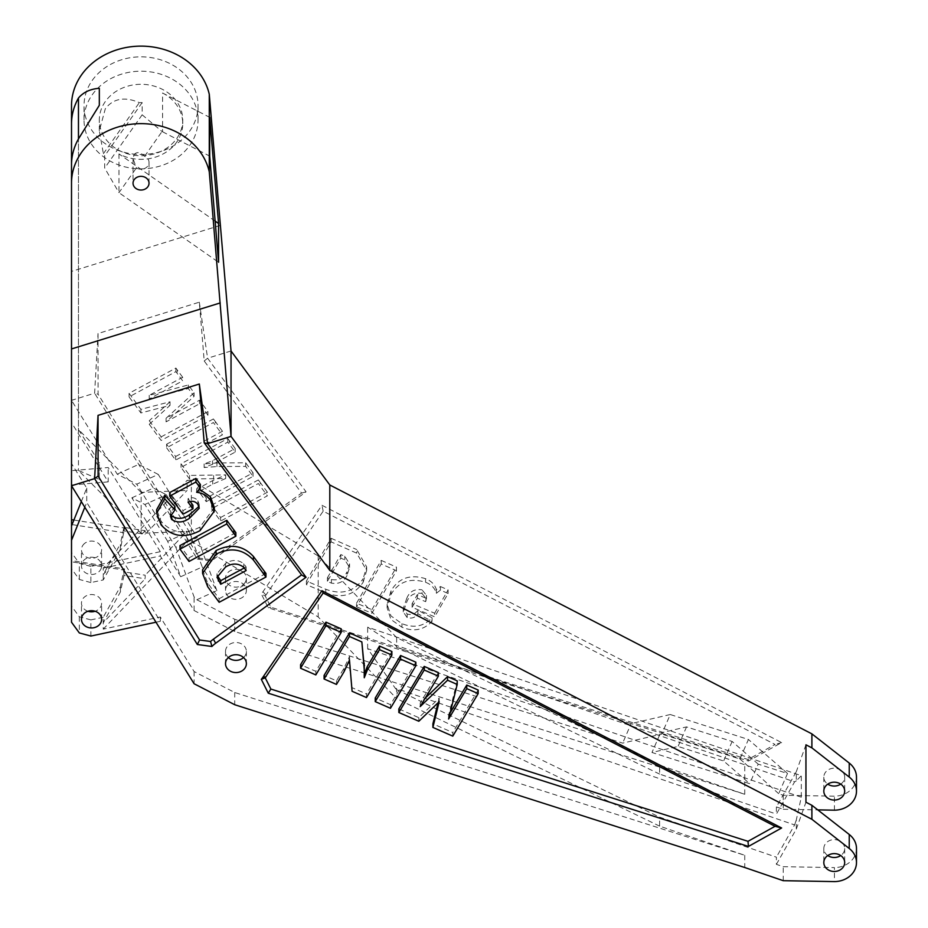<?xml version="1.0" encoding="UTF-8"?>
<svg xmlns="http://www.w3.org/2000/svg" width="928" height="928" viewBox="0 0 928 928"><rect width="100%" height="100%" fill="white"/><g stroke="black" fill="none" stroke-linecap="round" stroke-linejoin="round"><path stroke-width="0.7" stroke-dasharray="4.64 3.48" d="M87.974 611.25A10.08 8.63 0 0 1 81.467 603.177A10.08 8.63 0 0 1 82.905 598.722A10.08 8.63 0 0 1 94.238 594.86A10.08 8.63 0 0 1 101.628 603.177A10.08 8.63 0 0 1 100.178 607.631A10.08 8.63 0 0 1 95.108 611.25M82.905 545.235A10.08 8.63 0 0 1 94.238 541.384A10.08 8.63 0 0 1 101.628 549.701A10.08 8.63 0 0 1 100.178 554.155A10.08 8.63 0 0 1 88.844 558.018A10.08 8.63 0 0 1 81.467 549.701A10.08 8.63 0 0 1 82.905 545.235M100.178 570.302A10.08 8.63 180 0 0 101.628 565.848A10.08 8.63 180 0 0 94.238 557.531A10.08 8.63 180 0 0 82.905 561.394A10.08 8.63 180 0 0 81.467 565.848A10.08 8.63 180 0 0 88.844 574.165A10.08 8.63 180 0 0 100.178 570.302M134.189 154.454C136.892 151.566 140.372 152.157 144.617 156.252A7.992 6.844 0 0 1 149.025 162.377A7.992 6.844 0 0 1 147.877 165.903A7.992 6.844 0 0 1 136.393 167.945L133.04 158.676L134.189 154.454M243.554 657.534A10.428 8.932 180 0 0 244.864 656.05A10.428 8.932 180 0 0 246.372 651.433A10.428 8.932 180 0 0 238.728 642.837A10.428 8.932 180 0 0 227.012 646.828A10.428 8.932 180 0 0 225.516 651.433A10.428 8.932 180 0 0 228.323 657.534M827.764 855.558A10.428 8.932 0 0 1 823.82 848.552A10.428 8.932 0 0 1 825.317 843.946A10.428 8.932 0 0 1 837.044 839.956A10.428 8.932 0 0 1 844.677 848.552A10.428 8.932 0 0 1 843.181 853.168A10.428 8.932 0 0 1 840.722 855.558M856.486 777.13A22.237 19.047 0 0 1 853.296 786.967A22.237 19.047 0 0 1 834.423 796.178L783.232 795.261L778.708 793.707L787.512 773.488L758.199 764.138L749.696 783.661L744.755 782.084L744.755 763.21L778.708 793.707M92.208 80.458A57.002 48.824 0 0 1 156.31 58.626A57.002 48.824 0 0 1 198.047 105.664A57.002 48.824 0 0 1 189.857 130.871A57.002 48.824 0 0 1 125.756 152.702A57.002 48.824 0 0 1 84.03 105.664A57.002 48.824 0 0 1 92.208 80.458M92.208 94.818A57.002 48.824 0 0 1 156.31 72.987A57.002 48.824 0 0 1 198.047 120.025A57.002 48.824 0 0 1 189.857 145.232A57.002 48.824 0 0 1 125.756 167.063A57.002 48.824 0 0 1 84.03 120.025A57.002 48.824 0 0 1 92.208 94.818M227.012 585.812A10.428 8.932 0 0 1 238.728 581.821A10.428 8.932 0 0 1 246.372 590.417A10.428 8.932 0 0 1 244.864 595.034A10.428 8.932 0 0 1 233.148 599.024A10.428 8.932 0 0 1 225.516 590.417A10.428 8.932 0 0 1 227.012 585.812M244.864 582.83A10.428 8.932 180 0 0 246.372 578.214A10.428 8.932 180 0 0 238.728 569.618A10.428 8.932 180 0 0 227.012 573.608A10.428 8.932 180 0 0 225.516 578.214A10.428 8.932 180 0 0 233.148 586.821A10.428 8.932 180 0 0 244.864 582.83M840.722 784.125A10.428 8.932 180 0 0 843.181 781.747A10.428 8.932 180 0 0 844.677 777.13A10.428 8.932 180 0 0 837.044 768.523A10.428 8.932 180 0 0 825.317 772.525A10.428 8.932 180 0 0 823.82 777.13A10.428 8.932 180 0 0 827.764 784.125M215.134 221.096L118.97 153.932A41.714 35.728 180 0 0 176.761 142.054A41.714 35.728 180 0 0 182.746 123.61A41.714 35.728 180 0 0 162.574 93.02L162.574 131.776A41.714 35.728 180 0 0 162.04 131.509L142.158 114.817L142.158 102.614A41.714 35.728 180 0 0 139.328 102.637C124.63 96.384 113.297 98.426 105.305 108.762L99.319 130.755L103.379 153.7A41.714 35.728 180 0 0 104.69 155.858L104.69 168.061L118.97 192.688L136.393 167.945M176.761 138.469A41.714 35.728 180 0 0 182.746 120.025A41.714 35.728 180 0 0 152.215 85.608A41.714 35.728 180 0 0 105.305 101.581A41.714 35.728 180 0 0 99.319 120.025A41.714 35.728 180 0 0 129.862 154.442A41.714 35.728 180 0 0 176.761 138.469M118.97 153.932L118.97 192.688L218.567 262.264M123.946 575.453L120.408 591.925L103.24 622.653L145.174 578.794L145.174 575.209L123.946 571.868L123.946 575.453L145.174 578.794M776.4 806.919L776.4 814.1L794.6 781.852L395.2 645.064L367.65 627.154L801.305 775.68L796.305 780.854L796.305 771.667L776.4 806.919L783.232 809.262L783.232 795.261M73.892 520.051L124.572 528.02L120.408 549.214L103.24 579.942L90.874 582.564L90.874 566.416L160.312 551.684L160.312 555.988L194.08 610.52L234.726 631.504L744.755 794.287L659.611 765.124L659.611 774.091L776.4 814.1M744.755 794.287L744.755 782.084L651.978 752.469L678.043 746.437L723.643 760.983L749.696 783.661M796.305 780.854L794.6 781.852M659.611 774.091L396.65 646.561L395.2 645.064M659.611 765.124L396.65 637.594L396.65 646.561M396.65 637.594L318.2 555.953L191.342 480.194L191.342 541.21L187.096 541.395L187.096 531.35L145.174 575.209M191.342 480.194L187.096 480.379L187.096 490.425L141.149 492.408L141.149 533.322L187.096 531.35M90.874 582.564L79.332 579.466L71.514 568.76L71.514 525.956L71.514 561.823L123.946 570.07L120.408 586.542L103.24 617.271L103.24 629.114L160.312 617.004L194.08 671.536L234.726 692.52L744.755 855.303L659.611 826.14L659.611 817.162L776.4 857.17L776.4 864.351L783.232 866.682L834.423 867.599L834.423 881.6M783.232 880.684L783.232 866.682M744.755 855.303L744.755 867.506M776.4 864.351L796.305 829.087L796.305 819.9L801.305 797.21L801.305 775.68M805.945 744.801L796.305 771.667M796.305 829.087L805.945 802.221M801.305 797.21L367.65 648.684L395.2 688.135L794.6 824.922L776.4 857.17M794.6 824.922L796.305 819.9M395.2 688.135L396.65 689.632L396.65 698.61L318.2 616.969L191.342 541.21M396.65 689.632L659.611 817.162M659.611 826.14L396.65 698.61M367.65 648.684L367.65 627.154M318.2 555.953L318.2 616.969M141.149 533.322L78.462 470.484L99.319 479.428L99.319 462.434L78.462 429.56L78.462 138.933L78.462 470.484M141.149 492.408L78.462 429.56M99.319 479.428L99.319 462.434M162.574 131.776L209.705 156.113M162.574 93.02L209.705 117.346M103.379 153.7L139.328 102.637M160.312 551.684L108.205 467.515L71.514 470.682L71.514 568.76M71.514 183.187L71.514 422.6L108.205 481.864L108.205 467.515M71.514 422.6L71.514 400.339L117.206 474.15L136.752 484.184L158.247 474.417L197.328 537.544L175.833 547.311L136.752 484.184M175.833 547.311L194.08 596.901L196.829 599.743L234.726 619.301L622.665 743.119L661.757 734.06L670.248 714.525L748.42 739.477L739.929 759.011L661.757 734.06M194.08 610.52L194.08 596.901M167.69 541.337L144.896 504.507L131.869 497.826L180.716 576.729L167.69 541.337L189.184 531.57L166.39 494.752L144.896 504.507M231.037 350.981L207.605 358.231L306.066 491.828L215.656 557.821A31.285 26.796 180 0 0 211.92 561.057L197.328 559.085L94.621 393.194L98.101 394.249L98.032 333.535L199.323 302.192L204.206 360.98L301.554 493.07L213.405 557.345A34.765 29.766 180 0 0 210.575 559.654L199.59 558.169L98.101 394.249M131.869 497.826L153.364 488.07L166.39 494.752M189.184 531.57L202.211 566.973L180.716 576.729M196.829 599.743L216.862 590.637L202.211 566.973M216.862 590.637L197.328 537.544M158.247 474.417L138.701 464.394L117.206 474.15M670.248 714.525L631.156 723.585L268.262 607.77L261.302 593.908A31.285 26.796 180 0 0 262.949 591.739L321.946 505.261L781.62 742.574L748.42 761.018L660.481 732.946L651.978 752.469M758.199 764.138L732.134 741.46L686.534 726.902L660.481 732.946L631.156 723.585L622.665 743.119M220.226 225.4L71.514 271.417L71.514 400.339L94.621 393.194L98.032 333.535M234.726 631.504L234.726 619.301M739.929 759.011L744.755 763.21M787.512 773.488L748.42 739.477M71.514 470.682L71.514 164.882M120.408 549.214L120.408 543.831L123.946 527.359L145.174 530.7L145.174 534.284L187.096 490.425M145.174 530.7L103.24 574.56L103.24 568.098L187.096 480.379M108.205 481.864L71.514 485.042M124.572 528.02L123.946 530.955L145.174 534.284M422.02 593.444L426.439 598.943L425.662 601.68L417.368 598.189L412.113 607.283L434.664 616.818L448.108 593.502L440.44 590.115L436.38 593.27C434.861 588.155 431.265 584.489 425.569 582.274C410.188 577.587 398.68 581.624 391.048 594.396L387.115 607.782L390.932 619.486L401.94 627.224C413.784 632.026 423.818 630.066 432.042 621.366L417.878 613.814C415.326 617.607 411.754 618.872 407.16 617.596L403.274 611.923L406.708 602.11C409.399 595.161 414.503 592.273 422.02 593.444L422.02 589.848L426.439 595.358L425.662 601.68M363.161 582.239L366.653 570.465L356.712 553.169L331.099 541.871L306.426 584.652L325.774 592.841C341.817 598.804 354.276 595.266 363.161 582.239L363.161 578.654L366.653 566.88L356.712 549.573L356.712 553.169M356.561 606.773L371.908 613.269L396.453 570.708L381.222 563.98L356.561 606.773L356.561 603.177L371.908 609.684L371.908 613.269M265.246 596.02A34.765 29.766 180 0 0 265.953 595.034L323.176 511.166L775.066 744.465L748.003 759.498L270.872 607.225L265.246 596.02L261.302 593.908M211.538 508.776L220.597 521.084L267.403 495.819L258.344 483.523L211.538 508.776L211.538 505.192L220.597 517.499L220.597 521.084M225.701 478.477L212.744 484.161L198.882 491.631L206.248 501.654L253.042 476.389L245.676 466.378L216.932 466.552L204.114 467.515L212.512 464.336L235.178 452.098L227.824 442.122L181.03 467.387L189.579 479.01L225.701 478.477L225.701 474.892L212.744 480.576L198.882 488.047L198.882 491.631M166.599 447.806L175.659 460.102L222.453 434.838L215.435 425.302L213.394 422.542L166.599 447.806L166.599 444.21L175.659 456.518L175.659 460.102M149.257 424.316L161.147 440.475L207.942 415.21L199.543 403.784L166.077 421.846L194.08 396.349L188.326 388.542L149.199 398.924L182.665 380.851L175.879 371.629L129.073 396.894L140.905 412.96L170.033 405.35L149.257 424.316L149.257 420.732L161.147 436.879L161.147 440.475M211.92 561.057L210.575 559.654M323.176 511.166L321.946 505.261M781.62 742.574L775.066 744.465M306.043 491.875L301.554 493.07M199.323 302.192L207.605 358.231L204.206 360.98M71.514 271.417L71.514 105.664M103.24 568.098L160.312 555.988M783.232 809.262L817.754 809.877M90.874 566.416L79.332 563.319L71.514 552.612M103.24 579.942L103.24 574.56L120.408 543.831M834.423 810.179L834.423 796.178M197.328 559.085L199.59 558.169M268.262 607.77L270.872 607.225M748.42 761.018L748.003 759.498M175.879 371.629L175.879 368.045L129.073 393.31L140.905 409.364L170.033 401.766L170.033 405.35M170.033 401.766L149.257 420.732M140.905 409.364L140.905 412.96M129.073 393.31L129.073 396.894M175.879 368.045L177.213 369.854L177.213 373.45M161.147 436.879L207.942 411.614L199.543 400.2L166.077 418.261L194.08 392.764L188.326 384.958L149.199 395.328L182.665 377.267L182.665 380.851M182.665 377.267L177.213 369.854M149.199 395.328L149.199 398.924M188.326 384.958L188.326 388.542M194.08 392.764L194.08 396.349M166.077 418.261L166.077 421.846M199.543 400.2L199.543 403.784M207.942 411.614L207.942 415.21M166.599 444.21L213.394 418.946L213.394 422.542M213.394 418.946L215.435 421.706L215.435 425.302M175.659 456.518L222.453 431.253L222.453 434.838M222.453 431.253L215.435 421.706M227.824 442.122L227.824 438.526L181.03 463.791L189.579 475.426L225.701 474.892M189.579 475.426L189.579 479.01M181.03 463.791L181.03 467.387M227.824 438.526L229.518 440.823L229.518 444.419M198.882 488.047L206.248 498.069L253.042 472.804L245.676 462.782L216.932 462.968L204.114 463.93L212.512 460.752L235.178 448.514L235.178 452.098M235.178 448.514L229.518 440.823M204.114 463.93L204.114 467.515M245.676 462.782L245.676 466.378M253.042 472.804L253.042 476.389M206.248 498.069L206.248 501.654M211.538 505.192L258.344 479.927L258.344 483.523M258.344 479.927L260.374 482.688L260.374 486.272M220.597 517.499L267.403 492.234L267.403 495.819M267.403 492.234L260.374 482.688M356.561 603.177L381.222 560.396L381.222 563.98M381.222 560.396L396.453 567.112L396.453 570.708M371.908 609.684L396.453 567.112M331.099 541.871L331.099 538.275L306.426 581.056L325.774 589.245C341.817 595.208 354.276 591.681 363.161 578.654M306.426 581.056L306.426 584.652M347.037 575.476C343.859 581.856 338.639 584.408 331.389 583.109L327.387 581.427L340.808 558.157L344.798 559.851L349.554 567.46L347.037 575.476L347.037 571.88C343.859 578.272 338.639 580.812 331.389 579.524L327.387 577.831L327.387 581.427M327.387 577.831L340.808 554.573L344.798 556.255L349.554 563.864L347.037 571.88M340.808 554.573L340.808 558.157M331.099 538.275L356.712 549.573M440.44 590.115L440.44 586.531L436.38 589.674C434.861 584.559 431.265 580.905 425.569 578.689C410.188 574.003 398.68 578.04 391.048 590.811L387.115 604.198L390.932 615.89L401.94 623.639C413.784 628.43 423.818 626.481 432.042 617.781L417.878 610.23C415.326 614.011 411.754 615.276 407.16 614.011L403.274 608.339L406.708 598.525L406.708 602.11M406.708 598.525C409.399 591.565 414.503 588.677 422.02 589.848M407.16 614.011L407.16 617.596M417.878 610.23L417.878 613.814M432.042 617.781L432.042 621.366M436.38 589.674L436.38 593.27M440.44 586.531L448.108 589.906L448.108 593.502M425.662 598.096L417.368 594.593L412.113 603.699L434.664 613.234L434.664 616.818M434.664 613.234L448.108 589.906M412.113 603.699L412.113 607.283M417.368 594.593L417.368 598.189M123.946 527.359L123.946 530.955M686.534 726.902L678.043 746.437M732.134 741.46L723.643 760.983M142.158 102.614L104.69 155.858M142.158 114.817L104.69 168.061M244.238 567.971L246.129 566.95L243.774 563.748C238.183 559.491 232.104 559.398 225.539 563.458L217.013 573.69L217.291 575.441M246.129 570.546L246.129 566.95M243.774 567.333L243.774 563.748M225.539 567.043L225.539 563.458M439.188 701.696L439.188 698.111L418.83 717.669L398.843 708.911M418.83 721.253L418.83 717.669M438.039 702.798L439.188 698.111M452.783 736.136L452.783 732.54L432.9 723.828M478.164 690.038L452.783 732.54M448.607 719.014L448.607 715.43L450.15 712.855M457.226 680.874L448.607 715.43M420.21 706.579L420.21 702.995L425.268 698.123M438.364 672.603L420.21 702.995M415.848 662.186L390.468 704.688L375.237 698.018M390.468 708.284L390.468 704.688M352.095 691.279L349.473 656.595L343.986 668.253L336.47 680.839L324.081 675.398M349.473 660.191L349.473 656.595M366.49 697.566L366.49 693.982L352.095 687.683M391.871 651.479L366.49 693.982M364.263 677.742L364.449 673.45M364.46 668.38L364.263 674.157M336.47 684.423L336.47 680.839M341.191 628.836L315.822 671.338L300.579 664.668M315.822 674.923L315.822 671.338M219.147 602.295L219.147 598.711L207.744 583.202L202.594 569.827M265.953 573.446L219.147 598.711M235.851 532.602L189.045 557.867L179.997 545.571M189.045 561.463L189.045 557.867M198.963 506.433L199.23 504.623L197.931 500.842C195.344 497.663 192.05 496.921 188.071 498.626L190.136 501.422M174.882 506.433L170.485 512.743L170.845 514.518M214.298 507.57L200.007 527.092C184.649 535.085 171.68 533.136 161.089 521.269L156.681 509.6M196.655 492.269L196.655 488.685L199.3 489.091M200.355 484.439L196.655 488.685M183.002 514.216L183.002 510.62L169.708 492.559M192.954 505.261L183.002 510.62M188.071 502.21L188.071 498.626M155.997 622.224L160.312 621.308L86.733 502.466L84.808 507.245M856.486 848.552A22.237 19.047 0 0 1 834.423 867.599M194.08 671.536L194.08 683.739M234.726 692.52L234.726 704.723M103.24 617.271L90.874 619.892L90.874 636.051M160.312 617.004L160.312 621.308M81.316 501.596L86.733 488.105L71.514 463.513M86.733 488.105L86.733 502.466M90.874 619.892L79.332 616.795L71.514 606.088L71.514 561.823M71.514 606.088L71.514 622.236M103.24 629.114L187.096 541.395M123.946 571.868L124.572 568.934L71.514 560.593M144.617 156.252L162.04 131.509M120.408 586.542L120.408 591.925M123.946 570.07L124.572 568.934M72.059 524.587L123.946 532.742M79.332 579.466L79.332 563.319M79.332 616.795L79.332 632.942M262.949 591.739L265.953 595.034M213.405 557.345L215.656 557.821M212.744 480.576L212.744 484.161M213.602 475.507L213.602 479.092M212.512 460.752L212.512 464.336M216.932 462.968L216.932 466.552M325.774 589.245L325.774 592.841M331.389 579.524L331.389 583.109M344.798 556.255L344.798 559.851M401.94 623.639L401.94 627.224M391.048 590.811L391.048 594.396M425.569 578.689L425.569 582.274M349.844 670.642L349.844 667.046M343.986 671.837L343.986 668.253M207.744 586.786L207.744 583.202M197.931 504.426L197.931 500.842M161.089 524.854L161.089 521.269M200.007 530.677L200.007 527.092M101.628 619.324L101.628 603.177M101.628 565.848L101.628 549.701M149.025 162.377L149.025 183.187M246.372 651.433L246.372 663.636M844.677 848.552L844.677 862.553M198.047 120.025L198.047 105.664M246.372 578.214L246.372 590.417M844.677 777.13L844.677 791.132M182.746 123.61L182.746 120.025M99.319 130.755L99.319 120.025M823.82 777.13L823.82 791.132M225.516 578.214L225.516 590.417M84.03 120.025L84.03 105.664M366.653 570.465L366.653 566.88M349.554 567.46L349.554 563.864M426.439 598.943L426.439 595.358M403.274 611.923L403.274 608.339M387.115 607.782L387.115 604.198M217.013 573.69L217.013 577.274M349.369 659.53L349.369 660.492M199.23 504.623L199.23 508.208M170.485 512.743L170.485 516.328M823.82 848.552L823.82 862.553M225.516 651.433L225.516 663.636M133.04 158.676L133.04 183.187M81.467 565.848L81.467 549.701M81.467 619.324L81.467 603.177"/><path stroke-width="1.39" d="M100.178 623.778A10.08 8.63 180 0 0 101.628 619.324A10.08 8.63 180 0 0 94.238 611.007A10.08 8.63 180 0 0 82.905 614.87A10.08 8.63 180 0 0 81.467 619.324A10.08 8.63 180 0 0 88.844 627.641A10.08 8.63 180 0 0 100.178 623.778M147.877 186.725A7.992 6.844 180 0 0 149.025 183.187A7.992 6.844 180 0 0 143.179 176.598A7.992 6.844 180 0 0 134.189 179.661A7.992 6.844 180 0 0 133.04 183.187A7.992 6.844 180 0 0 138.887 189.788A7.992 6.844 180 0 0 147.877 186.725M244.864 668.253A10.428 8.932 180 0 0 246.372 663.636A10.428 8.932 180 0 0 238.728 655.04A10.428 8.932 180 0 0 227.012 659.031A10.428 8.932 180 0 0 225.516 663.636A10.428 8.932 180 0 0 233.148 672.243A10.428 8.932 180 0 0 244.864 668.253M843.181 867.158A10.428 8.932 180 0 0 844.677 862.553A10.428 8.932 180 0 0 837.044 853.946A10.428 8.932 180 0 0 825.317 857.936A10.428 8.932 180 0 0 823.82 862.553A10.428 8.932 180 0 0 831.453 871.16A10.428 8.932 180 0 0 843.181 867.158M262.728 677.475A31.285 26.796 180 0 0 262.949 677.162L321.946 590.684L781.62 827.996L748.42 846.44L268.262 693.193L261.302 679.331A31.285 26.796 180 0 0 262.728 677.475M265.953 676.86A34.765 29.766 0 0 1 265.71 677.22A34.765 29.766 0 0 1 265.246 677.858L270.872 689.052L748.003 841.325L775.066 826.291L323.176 592.992L265.953 676.86L262.949 677.162M811.896 747.875L811.896 733.874L329.8 484.984L329.8 570.407L811.896 819.296L811.896 805.295L805.945 802.221L805.945 744.801L811.896 747.875L849.236 777.061A22.237 19.047 0 0 1 856.486 791.132A22.237 19.047 0 0 1 853.296 800.957A22.237 19.047 0 0 1 834.423 810.179L817.754 809.877M811.896 733.874L849.236 763.06A22.237 19.047 0 0 1 856.486 777.13L856.486 791.132M825.317 786.515A10.428 8.932 0 0 1 837.044 782.524A10.428 8.932 0 0 1 844.677 791.132A10.428 8.932 0 0 1 843.181 795.737A10.428 8.932 0 0 1 831.453 799.727A10.428 8.932 0 0 1 823.82 791.132A10.428 8.932 0 0 1 825.317 786.515M209.276 171.819L231.037 436.404L231.037 350.981L209.276 94.296A69.519 59.543 180 0 0 134.363 46.4A69.519 59.543 180 0 0 71.514 105.664L71.514 123.969A69.519 59.543 0 0 1 78.462 98.02C83.404 92.197 90.352 88.96 99.319 88.299L99.319 105.293L78.462 138.933A69.519 59.543 180 0 0 71.514 164.882L71.514 183.187A69.519 59.543 0 0 1 134.363 123.923A69.519 59.543 0 0 1 209.276 171.819L209.276 94.296M218.567 223.497L209.705 117.346L209.705 156.113L218.567 262.264L218.567 223.497L215.134 221.096M155.997 622.224L90.874 636.051L79.332 632.942L71.514 622.236L71.514 485.762L194.08 683.739L234.726 704.723L744.755 867.506L783.232 880.684L834.423 881.6A22.237 19.047 0 0 0 856.486 862.553A22.237 19.047 0 0 0 849.236 848.482L811.896 819.296M329.8 570.407L231.037 436.404L207.605 443.654L306.066 577.251L215.656 643.243A31.285 26.796 180 0 0 211.92 646.48L197.328 644.496L94.621 478.616L98.032 415.361L98.101 476.076L199.59 639.995L210.575 641.48A34.765 29.766 0 0 1 213.405 639.183L301.554 574.896L204.206 442.818L199.323 384.03L207.605 443.654L204.206 442.818M329.8 484.984L231.037 350.981M99.319 88.299L99.319 105.293M827.764 784.125A10.428 8.932 180 0 0 840.722 784.125M71.514 519.68L73.892 520.051M78.462 138.933L78.462 98.02M71.514 105.664L71.514 348.94L220.226 302.934M217.291 575.441L220.725 580.673L244.238 567.971M220.725 584.257L246.129 570.546L243.774 567.333C238.183 563.087 232.104 562.983 225.539 567.043L217.013 577.274L220.725 584.257L220.725 580.673M418.83 721.253L398.843 712.507L424.212 670.004L438.364 676.187L420.21 706.579L447.563 680.224L457.226 684.458L448.607 719.014L466.761 688.634L478.164 693.622L452.783 736.136L432.9 727.424L439.188 701.696L418.83 721.253M390.468 708.284L375.237 701.614L400.606 659.112L415.848 665.782L390.468 708.284M349.473 660.191L343.986 671.837L336.47 684.423L324.081 678.994L349.45 636.492L361.85 641.921L364.228 666.652L364.263 677.742L367.233 670.236L379.517 649.658L391.871 655.064L366.49 697.566L352.095 691.279L349.473 660.191M315.822 674.923L300.579 668.253L325.96 625.75L341.191 632.42L315.822 674.923M216.096 554.144C230.596 547.021 243.043 548.982 253.414 560.025L253.414 556.44L264.376 571.3L265.953 573.446L265.953 577.03L219.147 602.295L207.744 586.786L202.594 573.411L216.096 554.144L216.096 550.559C230.596 543.437 243.043 545.397 253.414 556.44M253.414 560.025L265.953 577.03M189.045 561.463L179.997 549.156L226.792 523.902L226.792 520.306L235.851 532.602L235.851 536.198L189.045 561.463M226.792 523.902L235.851 536.198M197.931 504.426C195.344 501.248 192.05 500.505 188.071 502.21L192.954 508.846L183.002 514.216L169.708 496.155L195.912 482.003L195.912 478.419L200.355 484.439L200.355 488.035L196.655 492.269C202.698 493.035 207.28 495.714 210.401 500.285L214.298 511.166L200.007 530.677C184.649 538.669 171.68 536.732 161.089 524.854L156.681 513.196L164.743 498.835L174.882 510.017L170.485 516.328L171.634 519.46C177.306 523.125 183.268 522.719 189.521 518.242L199.23 508.208L197.931 504.426M200.355 488.035L195.912 482.003M432.9 727.424L432.9 723.828L438.039 702.798M478.164 693.622L478.164 690.038L466.761 685.038L466.761 688.634M450.15 712.855L466.761 685.038M457.226 684.458L457.226 680.874L447.563 676.64L447.563 680.224M425.268 698.123L447.563 676.64M438.364 676.187L438.364 672.603L424.212 666.408L424.212 670.004M398.843 712.507L398.843 708.911L424.212 666.408M415.848 665.782L415.848 662.186L400.606 655.516L400.606 659.112M375.237 701.614L375.237 698.018L400.606 655.516M391.871 655.064L391.871 651.479L379.517 646.062L379.517 649.658M364.263 674.157L367.233 666.652L379.517 646.062M361.85 641.921L364.46 671.976M349.45 636.492L349.45 632.896L361.85 638.336M324.081 678.994L324.081 675.398L349.45 632.896M341.191 632.42L341.191 628.836L325.96 622.166L325.96 625.75M300.579 668.253L300.579 664.668L325.96 622.166M202.594 573.411L202.594 569.827L216.096 550.559M179.997 549.156L179.997 545.571L226.792 520.306M189.521 518.242L189.521 514.657L198.963 506.433M171.634 519.46L171.634 515.864C177.306 519.541 183.268 519.135 189.521 514.657M170.845 514.518L171.634 515.864M174.882 510.017L174.882 506.433L164.743 495.25L164.743 498.835M156.681 513.196L156.681 509.6L164.743 495.25M210.401 500.285L210.401 496.7L214.298 507.57L214.298 511.166M199.3 489.091L210.401 496.7M169.708 496.155L169.708 492.559L195.912 478.419M192.954 508.846L192.954 505.261L190.136 501.422M71.514 540.305L84.808 507.245M199.323 384.03L98.032 415.361M98.101 476.076L94.621 478.616L71.514 485.762L71.514 348.94M199.59 639.995L197.328 644.496M210.575 641.48L211.92 646.48M301.554 574.896L305.869 577.46M265.246 677.858L261.302 679.331M270.872 689.052L268.262 693.193M748.003 841.325L748.42 846.44M775.066 826.291L781.62 827.996M321.946 590.684L323.176 592.992M840.722 855.558A10.428 8.932 0 0 1 827.764 855.558M811.896 805.295L849.236 834.481A22.237 19.047 0 0 1 856.486 848.552L856.486 862.553M228.323 657.534A10.428 8.932 180 0 0 243.554 657.534M71.514 525.956L81.316 501.596M95.108 611.25A10.08 8.63 0 0 1 87.974 611.25M849.236 777.061L849.236 763.06M218.37 581.056L218.37 577.46M367.233 670.236L367.233 666.652M364.228 666.652L364.228 663.056M264.376 574.896L264.376 571.3M233.821 533.438L233.821 529.842M215.656 643.243L213.405 639.183M849.236 834.481L849.236 848.482M349.369 659.53L349.369 663.114"/></g></svg>
